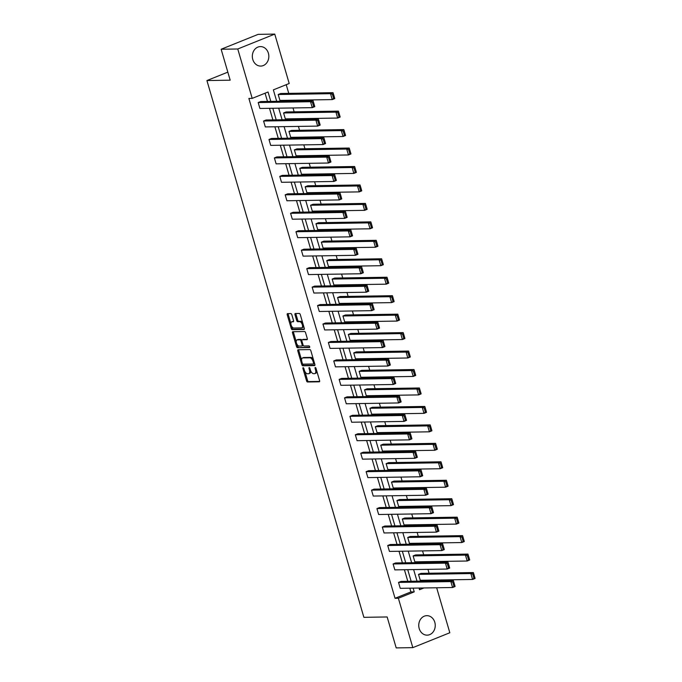 <?xml version="1.0" encoding="UTF-8"?>
<svg xmlns="http://www.w3.org/2000/svg" width="682" height="682" viewBox="0 0 682 682"><rect width="100%" height="100%" fill="white"/><g stroke="black" fill="none" stroke-linecap="round" stroke-linejoin="round"><path stroke-width="1.02" d="M303.149 367.675A0.861 0.435 -111.9 0 0 303.064 367.692A0.861 0.435 -111.9 0 0 302.927 368.502L306.533 380.837A1.228 0.622 -111.9 0 0 307.531 381.988L319.278 381.801A1.228 0.622 -111.9 0 0 319.398 381.784A1.228 0.622 -111.9 0 0 319.594 380.633L315.979 368.289A0.861 0.435 -111.9 0 0 315.289 367.487A0.861 0.435 -111.9 0 0 315.203 367.504A0.861 0.435 -111.9 0 0 315.067 368.306L315.536 369.9A3.921 1.986 -111.9 0 1 314.913 373.574A3.921 1.986 -111.9 0 1 314.53 373.651L313.558 373.668A3.921 1.986 -111.9 0 1 310.378 369.985L309.909 368.391A0.861 0.435 -111.9 0 0 309.219 367.581A0.861 0.435 -111.9 0 0 309.134 367.598A0.861 0.435 -111.9 0 0 308.997 368.399L309.466 370.002A3.921 1.986 -111.9 0 1 308.844 373.676A3.921 1.986 -111.9 0 1 308.46 373.745L307.488 373.762A3.921 1.986 -111.9 0 1 304.308 370.079L303.84 368.485A0.861 0.435 -111.9 0 0 303.149 367.675M268.384 53.196A9.744 8.252 -90.9 0 1 260.737 66.077A9.744 8.252 -90.9 0 1 252.783 59.47A9.744 8.252 -90.9 0 1 260.43 46.589A9.744 8.252 -90.9 0 1 268.384 53.196M434.792 622.265A9.744 8.252 -90.9 0 1 427.154 635.155A9.744 8.252 -90.9 0 1 419.2 628.54A9.744 8.252 -90.9 0 1 426.838 615.658A9.744 8.252 -90.9 0 1 434.792 622.265M291.836 314.743A1.228 0.622 -111.9 0 0 290.839 313.592L287.548 313.643A1.228 0.622 -111.9 0 0 287.429 313.669A1.228 0.622 -111.9 0 0 287.233 314.82L291.24 328.519A1.228 0.622 -111.9 0 0 292.228 329.67L303.976 329.483A1.228 0.622 -111.9 0 0 304.095 329.466A1.228 0.622 -111.9 0 0 304.291 328.315L300.285 314.615A1.228 0.622 -111.9 0 0 299.296 313.464L295.315 313.524A1.228 0.622 -111.9 0 0 295.195 313.55A1.228 0.622 -111.9 0 0 294.999 314.692L296.713 320.557A1.228 0.622 -111.9 0 0 297.702 321.708L299.679 321.682A3.282 1.662 -111.9 0 1 302.237 324.462A3.282 1.662 -111.9 0 1 301.811 327.829A3.282 1.662 -111.9 0 1 301.495 327.889L293.763 328.016A3.282 1.662 -111.9 0 1 291.205 325.237A3.282 1.662 -111.9 0 1 291.632 321.861A3.282 1.662 -111.9 0 1 291.947 321.802L293.234 321.785A1.228 0.622 -111.9 0 0 293.354 321.759A1.228 0.622 -111.9 0 0 293.55 320.608L291.836 314.743M436.668 587.765L449.822 632.751L412.823 647.636L396.199 647.9L387.154 616.963L363.881 617.329L206.919 80.553L230.184 80.186L221.138 49.249L237.762 48.985L274.761 34.1L289.202 83.494L273.354 89.871L276.696 101.294M412.823 647.636L398.373 598.242L414.23 591.865L413.139 588.131M270.805 101.388L268.06 92.002L252.204 98.379L248.879 98.43L395.048 598.293L398.373 598.242M252.204 98.379L237.762 48.985M298.102 349.764A1.228 0.622 -111.9 0 0 297.991 349.789A1.228 0.622 -111.9 0 0 297.795 350.932L301.802 364.64A1.228 0.622 -111.9 0 0 302.791 365.791L314.538 365.603A1.228 0.622 -111.9 0 0 314.658 365.578A1.228 0.622 -111.9 0 0 314.854 364.435L310.847 350.727A1.228 0.622 -111.9 0 0 309.85 349.576L298.102 349.764M296.517 346.575L292.51 332.876A1.228 0.622 -111.9 0 1 292.706 331.725A1.228 0.622 -111.9 0 1 292.825 331.708L304.573 331.52A1.228 0.622 -111.9 0 1 305.562 332.671L307.284 338.536A1.228 0.622 -111.9 0 1 307.088 339.679A1.228 0.622 -111.9 0 1 306.968 339.704L302.203 339.781A1.228 0.622 -111.9 0 0 302.083 339.807A1.228 0.622 -111.9 0 0 301.887 340.949L303.03 344.845A1.228 0.622 -111.9 0 0 304.019 345.996L308.98 345.919A0.861 0.435 -111.9 0 1 309.645 346.644A0.861 0.435 -111.9 0 1 309.534 347.522A0.861 0.435 -111.9 0 1 309.458 347.539L297.514 347.726A1.228 0.622 -111.9 0 1 296.517 346.575L297.523 346.175L296.977 344.316M221.138 49.249L258.137 34.364L274.761 34.1M227.831 72.139L206.919 80.553M340.011 116.451L340.156 117.048L337.658 118.054L285.315 118.881L283.584 112.965L286.09 111.959L338.425 111.132L335.928 112.138L337.803 112.709L339.014 116.852L340.011 116.451L338.801 112.308L337.803 112.709M350.804 153.365L350.949 153.962L348.451 154.967L296.107 155.794L294.385 149.878L296.883 148.872L349.227 148.045L346.72 149.051L348.596 149.622L349.806 153.765L350.804 153.365L349.593 149.222L348.596 149.622M361.605 190.278L361.75 190.875L359.243 191.881L306.909 192.708L305.178 186.791L307.676 185.785L360.019 184.958L357.513 185.964L359.388 186.536L360.599 190.679L361.605 190.278L360.394 186.135L359.388 186.536M372.398 227.191L372.543 227.788L370.045 228.794L317.701 229.621L315.971 223.705L318.468 222.699L370.812 221.872L368.314 222.878L370.181 223.449L371.392 227.592L372.398 227.191L371.187 223.048L370.181 223.449M383.19 264.105L383.335 264.701L380.837 265.707L328.494 266.534L326.763 260.618L329.261 259.612L381.605 258.785L379.107 259.791L380.982 260.362L382.193 264.505L383.19 264.105L381.98 259.961L380.982 260.362M393.983 301.018L394.128 301.615L391.63 302.62L339.286 303.447L337.556 297.531L340.054 296.525L392.397 295.698L389.899 296.704L391.775 297.275L392.985 301.418L393.983 301.018L392.772 296.875L391.775 297.275M404.776 337.931L404.92 338.528L402.423 339.534L350.079 340.361L348.349 334.444L350.855 333.438L403.19 332.611L400.692 333.617L402.568 334.189L403.778 338.332L404.776 337.931L403.565 333.788L402.568 334.189M415.568 374.836L415.713 375.441L413.215 376.447L360.872 377.274L359.15 371.358L361.648 370.352L413.991 369.525L411.485 370.531L413.36 371.102L414.571 375.245L415.568 374.836L414.358 370.701L413.36 371.102M426.369 411.749L426.514 412.354L424.008 413.36L371.673 414.187L369.942 408.271L372.44 407.265L424.784 406.438L422.277 407.444L424.153 408.015L425.363 412.158L426.369 411.749L425.159 407.614L424.153 408.015M437.162 448.662L437.307 449.268L434.809 450.273L382.466 451.1L380.735 445.184L383.233 444.178L435.576 443.351L433.079 444.357L434.945 444.928L436.156 449.071L437.162 448.662L435.951 444.528L434.945 444.928M447.955 485.575L448.1 486.181L445.602 487.187L393.258 488.014L391.528 482.097L394.026 481.091L446.369 480.264L443.871 481.27L445.747 481.842L446.957 485.985L447.955 485.575L446.744 481.441L445.747 481.842M458.747 522.489L458.892 523.094L456.394 524.1L404.051 524.927L402.32 519.011L404.818 518.005L457.162 517.178L454.664 518.184L456.539 518.755L457.75 522.889L458.747 522.489L457.537 518.354L456.539 518.755M469.54 559.402L469.685 560.007L467.187 561.013L414.844 561.832L413.113 555.924L415.619 554.918L467.954 554.091L465.456 555.097L467.332 555.668L468.543 559.803L469.54 559.402L468.329 555.267L467.332 555.668M419.191 588.583L420.598 588.02M431.331 580.936L431.092 580.118M429.08 573.247L427.946 569.359M425.935 562.48L425.696 561.661M423.684 554.79L422.55 550.903M420.538 544.023L420.3 543.204M418.288 536.333L417.145 532.446M415.142 525.566L414.895 524.748M412.891 517.877L411.749 513.989M409.737 507.11L409.498 506.291M407.486 499.42L406.353 495.533M404.341 488.653L404.102 487.835M402.09 480.963L400.956 477.076M398.944 470.196L398.706 469.378M396.694 462.507L395.56 458.619M393.548 451.74L393.309 450.93M391.298 444.05L390.164 440.163M388.152 433.292L387.913 432.473M385.901 425.594L384.767 421.706M382.755 414.835L382.517 414.017M380.505 407.137L379.371 403.25M377.359 396.378L377.12 395.56M375.109 388.68L373.975 384.793M371.963 377.922L371.724 377.103M369.712 370.224L368.578 366.336M366.566 359.465L366.328 358.647M364.316 351.767L363.182 347.88M361.17 341.009L360.931 340.19M358.92 333.31L357.786 329.423M355.774 322.552L355.535 321.733M353.523 314.854L352.381 310.966M350.377 304.095L350.13 303.277M348.127 296.397L346.985 292.51M344.973 285.639L344.734 284.82M342.722 277.941L341.588 274.053M339.576 267.182L339.338 266.364M337.326 259.484L336.192 255.597M334.18 248.725L333.941 247.907M331.929 241.027L330.796 237.148M328.784 230.269L328.545 229.45M326.533 222.571L325.399 218.692M323.387 211.812L323.149 210.994M321.137 204.114L320.003 200.235M317.991 193.356L317.752 192.537M315.74 185.657L314.607 181.779M312.595 174.899L312.356 174.081M310.344 167.201L309.21 163.322M307.198 156.442L306.96 155.624M304.948 148.744L303.814 144.865M301.802 137.986L301.563 137.167M299.551 130.288L298.418 126.409M296.406 119.529L296.167 118.711M294.155 111.831L293.013 107.952M291.009 101.072L290.771 100.254M288.759 93.374L286.218 84.696M474.936 577.859L475.081 578.464L472.583 579.461L420.24 580.288L418.509 574.38L421.016 573.374L473.351 572.548L470.853 573.553L472.728 574.125L473.939 578.259L474.936 577.859L473.726 573.715L472.728 574.125M464.144 540.945L464.289 541.551L461.791 542.557L409.447 543.375L407.717 537.467L410.223 536.461L462.558 535.634L460.06 536.64L461.936 537.211L463.146 541.346L464.144 540.945L462.933 536.811L461.936 537.211M453.351 504.032L453.496 504.637L450.998 505.643L398.655 506.47L396.924 500.554L399.422 499.548L451.765 498.721L449.268 499.727L451.143 500.298L452.354 504.441L453.351 504.032L452.14 499.897L451.143 500.298M442.558 467.119L442.703 467.724L440.205 468.73L387.862 469.557L386.131 463.641L388.629 462.635L440.973 461.808L438.475 462.814L440.35 463.385L441.561 467.528L442.558 467.119L441.348 462.984L440.35 463.385M431.766 430.206L431.911 430.811L429.404 431.817L377.069 432.644L375.339 426.727L377.837 425.721L430.18 424.895L427.682 425.9L429.549 426.472L430.76 430.615L431.766 430.206L430.555 426.071L429.549 426.472M420.973 393.292L421.118 393.898L418.612 394.904L366.277 395.731L364.546 389.814L367.044 388.808L419.387 387.981L416.881 388.987L418.757 389.558L419.967 393.702L420.973 393.292L419.754 389.158L418.757 389.558M410.172 356.379L410.317 356.984L407.819 357.99L355.475 358.817L353.745 352.901L356.251 351.895L408.586 351.068L406.088 352.074L407.964 352.645L409.174 356.788L410.172 356.379L408.961 352.244L407.964 352.645M399.379 319.474L399.524 320.071L397.026 321.077L344.683 321.904L342.952 315.988L345.459 314.982L397.794 314.155L395.296 315.161L397.171 315.732L398.382 319.875L399.379 319.474L398.169 315.331L397.171 315.732M388.587 282.561L388.731 283.158L386.234 284.164L333.89 284.991L332.16 279.074L334.657 278.068L387.001 277.242L384.503 278.247L386.379 278.819L387.589 282.962L388.587 282.561L387.376 278.418L386.379 278.819M377.794 245.648L377.939 246.245L375.441 247.251L323.098 248.078L321.367 242.161L323.865 241.155L376.208 240.328L373.71 241.334L375.586 241.905L376.796 246.049L377.794 245.648L376.583 241.505L375.586 241.905M367.001 208.735L367.146 209.331L364.64 210.337L312.305 211.164L310.574 205.248L313.072 204.242L365.416 203.415L362.918 204.421L364.785 204.992L365.995 209.135L367.001 208.735L365.791 204.591L364.785 204.992M356.209 171.821L356.354 172.418L353.847 173.424L301.512 174.251L299.782 168.335L302.279 167.329L354.623 166.502L352.117 167.508L353.992 168.079L355.203 172.222L356.209 171.821L354.99 167.678L353.992 168.079M345.407 134.908L345.552 135.505L343.055 136.511L290.711 137.338L288.98 131.421L291.487 130.415L343.822 129.589L341.324 130.594L343.199 131.166L344.41 135.309L345.407 134.908L344.197 130.765L343.199 131.166M334.615 97.995L334.76 98.592L332.262 99.598L279.918 100.424L278.188 94.508L280.694 93.502L333.029 92.675L330.531 93.681L332.407 94.252L333.617 98.396L334.615 97.995L333.404 93.852L332.407 94.252M411.127 581.26L407.742 569.683M405.73 562.803L402.337 551.226M400.334 544.347L396.941 532.77M394.929 525.89L391.545 514.313M389.533 507.434L386.148 495.857M384.137 488.977L380.752 477.4M378.74 470.52L375.356 458.943M373.344 452.064L369.959 440.487M367.948 433.607L364.563 422.03M362.551 415.15L359.167 403.574M357.155 396.694L353.77 385.117M351.759 378.237L348.374 366.66M346.362 359.781L342.978 348.204M340.966 341.324L337.573 329.747M335.57 322.867L332.177 311.29M330.165 304.411L326.78 292.834M324.768 285.954L321.384 274.377M319.372 267.497L315.988 255.921M313.976 249.041L310.591 237.464M308.579 230.584L305.195 219.007M303.183 212.128L299.799 200.551M297.787 193.671L294.402 182.094M292.39 175.214L289.006 163.637M286.994 156.758L283.61 145.181M281.598 138.301L278.213 126.724M276.201 119.844L272.809 108.267M419.029 588.046L419.524 589.734L423.923 587.969M278.708 108.174L282.092 119.751M284.104 126.63L287.489 138.207M289.5 145.087L292.885 156.664M294.897 163.544L298.29 175.121M300.293 182L303.686 193.577M305.698 200.457L309.082 212.034M311.094 218.913L314.479 230.49M316.491 237.37L319.875 248.947M321.887 255.827L325.271 267.404M327.283 274.283L330.668 285.86M332.68 292.74L336.064 304.317M338.076 311.197L341.46 322.774M343.472 329.653L346.857 341.23M348.869 348.11L352.253 359.687M354.265 366.566L357.649 378.143M359.661 385.023L363.054 396.6M365.058 403.48L368.451 415.057M370.462 421.936L373.847 433.513M375.859 440.393L379.243 451.97M381.255 458.85L384.639 470.427M386.651 477.306L390.036 488.883M392.048 495.763L395.432 507.34M397.444 514.219L400.828 525.796M402.84 532.676L406.225 544.253M408.237 551.133L411.621 562.71M413.633 569.589L417.017 581.166M395.048 598.293L410.905 591.916L409.814 588.191M407.802 581.311L404.417 569.734M402.406 562.855L399.021 551.278M397.009 544.398L393.616 532.821M391.613 525.941L388.22 514.364M386.208 507.485L382.824 495.908M380.812 489.028L377.427 477.451M375.415 470.571L372.031 458.995M370.019 452.115L366.635 440.538M364.623 433.658L361.238 422.081M359.226 415.202L355.842 403.625M353.83 396.745L350.446 385.168M348.434 378.288L345.049 366.711M343.037 359.832L339.653 348.255M337.641 341.375L334.248 329.798M332.245 322.918L328.852 311.342M326.849 304.462L323.456 292.885M321.444 286.005L318.059 274.428M316.047 267.549L312.663 255.972M310.651 249.092L307.267 237.515M305.255 230.635L301.87 219.058M299.858 212.179L296.474 200.602M294.462 193.722L291.078 182.145M289.066 175.265L285.681 163.689M283.669 156.809L280.285 145.232M278.273 138.352L274.889 126.775M272.877 119.896L269.484 108.319M267.48 101.448L265.068 93.204M410.905 591.916L414.23 591.865M314.615 106.042L313.405 101.899L312.407 102.3L313.618 106.443L314.615 106.042L314.76 106.639L312.262 107.645L259.919 108.472L258.188 102.556L310.532 101.729L313.029 100.723L260.695 101.55L258.188 102.556M320.011 124.499L318.801 120.356L317.803 120.757L319.014 124.9L320.011 124.499L320.156 125.096L317.659 126.102L265.315 126.929L263.584 121.012L315.928 120.185L318.426 119.18L266.091 120.006L263.584 121.012M325.408 142.956L324.197 138.813L323.2 139.213L324.41 143.356L325.408 142.956L325.553 143.552L323.055 144.558L270.711 145.385L268.981 139.469L321.324 138.642L323.822 137.636L271.487 138.463L268.981 139.469M330.804 161.412L329.594 157.269L328.596 157.67L329.807 161.813L330.804 161.412L330.949 162.009L328.451 163.015L276.108 163.842L274.386 157.926L326.721 157.099L329.227 156.093L276.883 156.92L274.386 157.926M336.209 179.869L334.998 175.726L333.992 176.126L335.203 180.27L336.209 179.869L336.354 180.466L333.848 181.472L281.513 182.299L279.782 176.382L332.117 175.555L334.623 174.549L282.28 175.376L279.782 176.382M341.605 198.326L340.395 194.182L339.389 194.583L340.599 198.726L341.605 198.326L341.75 198.922L339.244 199.928L286.909 200.755L285.178 194.839L337.513 194.012L340.02 193.006L287.676 193.833L285.178 194.839M347.002 216.782L345.791 212.639L344.785 213.04L345.996 217.183L347.002 216.782L347.147 217.379L344.64 218.385L292.305 219.212L290.575 213.296L342.918 212.469L345.416 211.463L293.072 212.29L290.575 213.296M352.398 235.239L351.187 231.096L350.181 231.496L351.392 235.64L352.398 235.239L352.543 235.836L350.045 236.842L297.702 237.668L295.971 231.752L348.314 230.925L350.812 229.919L298.469 230.746L295.971 231.752M357.794 253.695L356.584 249.552L355.586 249.953L356.797 254.096L357.794 253.695L357.939 254.292L355.441 255.298L303.098 256.125L301.367 250.209L353.711 249.382L356.209 248.376L303.865 249.203L301.367 250.209M363.191 272.152L361.98 268.009L360.983 268.41L362.193 272.553L363.191 272.152L363.336 272.749L360.838 273.755L308.494 274.582L306.764 268.665L359.107 267.838L361.605 266.833L309.261 267.659L306.764 268.665M368.587 290.609L367.376 286.466L366.379 286.866L367.589 291.009L368.587 290.609L368.732 291.205L366.234 292.211L313.891 293.038L312.16 287.122L364.503 286.295L367.001 285.289L314.658 286.116L312.16 287.122M373.983 309.057L372.773 304.922L371.775 305.323L372.986 309.466L373.983 309.057L374.128 309.662L371.63 310.668L319.287 311.495L317.556 305.579L369.9 304.752L372.398 303.746L320.054 304.573L317.556 305.579M379.38 327.513L378.169 323.379L377.172 323.78L378.382 327.923L379.38 327.513L379.524 328.119L377.027 329.125L324.683 329.952L322.953 324.035L375.296 323.208L377.794 322.202L325.459 323.029L322.953 324.035M384.776 345.97L383.565 341.835L382.568 342.236L383.778 346.379L384.776 345.97L384.921 346.575L382.423 347.581L330.079 348.408L328.349 342.492L380.692 341.665L383.19 340.659L330.855 341.486L328.349 342.492M390.172 364.427L388.962 360.292L387.964 360.693L389.175 364.836L390.172 364.427L390.317 365.032L387.819 366.038L335.476 366.865L333.745 360.948L386.089 360.122L388.587 359.116L336.252 359.943L333.745 360.948M395.569 382.883L394.358 378.749L393.361 379.149L394.571 383.293L395.569 382.883L395.713 383.489L393.216 384.495L340.872 385.321L339.15 379.405L391.485 378.578L393.991 377.572L341.648 378.399L339.15 379.405M400.973 401.34L399.763 397.205L398.757 397.606L399.967 401.749L400.973 401.34L401.118 401.945L398.612 402.951L346.277 403.778L344.546 397.862L396.881 397.035L399.388 396.029L347.044 396.856L344.546 397.862M406.37 419.797L405.159 415.662L404.153 416.063L405.364 420.206L406.37 419.797L406.515 420.402L404.008 421.408L351.673 422.235L349.943 416.318L402.278 415.491L404.784 414.486L352.441 415.312L349.943 416.318M411.766 438.253L410.555 434.119L409.55 434.519L410.76 438.662L411.766 438.253L411.911 438.858L409.405 439.864L357.07 440.691L355.339 434.775L407.683 433.948L410.18 432.942L357.837 433.769L355.339 434.775M417.162 456.71L415.952 452.575L414.946 452.976L416.165 457.111L417.162 456.71L417.307 457.315L414.809 458.321L362.466 459.148L360.735 453.232L413.079 452.405L415.577 451.399L363.233 452.226L360.735 453.232M422.559 475.166L421.348 471.032L420.351 471.433L421.561 475.567L422.559 475.166L422.704 475.772L420.206 476.778L367.862 477.605L366.132 471.688L418.475 470.861L420.973 469.855L368.63 470.682L366.132 471.688M427.955 493.623L426.744 489.488L425.747 489.889L426.958 494.024L427.955 493.623L428.1 494.228L425.602 495.234L373.259 496.053L371.528 490.145L423.872 489.318L426.369 488.312L374.026 489.139L371.528 490.145M433.351 512.08L432.141 507.937L431.143 508.346L432.354 512.48L433.351 512.08L433.496 512.685L430.998 513.691L378.655 514.509L376.924 508.602L429.268 507.775L431.766 506.769L379.422 507.596L376.924 508.602M438.748 530.536L437.537 526.393L436.54 526.802L437.75 530.937L438.748 530.536L438.893 531.133L436.395 532.139L384.051 532.966L382.321 527.058L434.664 526.231L437.162 525.225L384.818 526.052L382.321 527.058M444.144 548.993L442.933 544.85L441.936 545.259L443.147 549.394L444.144 548.993L444.289 549.59L441.791 550.596L389.448 551.423L387.717 545.515L440.061 544.688L442.558 543.682L390.223 544.509L387.717 545.515M449.54 567.45L448.33 563.306L447.332 563.716L448.543 567.85L449.54 567.45L449.685 568.046L447.187 569.052L394.844 569.879L393.113 563.963L445.457 563.144L447.955 562.139L395.62 562.957L393.113 563.963M454.937 585.906L453.726 581.763L452.729 582.172L453.939 586.307L454.937 585.906L455.082 586.503L452.584 587.509L400.24 588.336L398.51 582.419L450.853 581.601L453.351 580.595L401.016 581.414L398.51 582.419M308.844 373.676L309.841 373.276A3.921 1.986 -111.9 0 0 310.711 370.906M314.913 373.574L315.911 373.173A3.921 1.986 -111.9 0 0 316.798 371.085M304.973 371.656L307.539 380.437A1.228 0.622 -111.9 0 0 308.528 381.588L319.653 381.409M302.731 364.009L302.799 364.231A1.228 0.622 -111.9 0 0 303.788 365.39L314.913 365.211M298.733 349.755A1.228 0.622 -111.9 0 0 298.793 350.531L301.58 360.079M302.339 363.344A0.861 0.435 -111.9 0 0 303.038 364.154L313.345 363.992A0.861 0.435 -111.9 0 0 313.43 363.975A0.861 0.435 -111.9 0 0 313.567 363.165L313.072 361.486A3.921 1.986 -111.9 0 0 309.901 357.803L302.851 357.914A3.921 1.986 -111.9 0 0 302.467 357.99A3.921 1.986 -111.9 0 0 301.845 361.665L302.339 363.344M313.498 363.924L314.342 363.583A0.861 0.435 -111.9 0 0 314.428 363.566A0.861 0.435 -111.9 0 0 314.564 363.438M313.413 359.499A3.921 1.986 -111.9 0 0 310.898 357.402L309.901 357.803M302.467 357.99L303.473 357.581A3.921 1.986 -111.9 0 1 303.848 357.513L310.898 357.402M296.201 341.665L293.516 332.475L292.51 332.876M293.456 331.691A1.228 0.622 -111.9 0 0 293.516 332.475M307.343 339.312L303.2 339.38A1.228 0.622 -111.9 0 0 303.081 339.406A1.228 0.622 -111.9 0 0 302.987 339.466M309.73 347.147L297.514 347.726M297.258 339.858A3.282 1.662 -111.9 0 0 296.943 339.917A3.282 1.662 -111.9 0 0 296.517 343.293A3.282 1.662 -111.9 0 0 299.074 346.072L301.802 346.03A1.228 0.622 -111.9 0 0 301.921 346.004A1.228 0.622 -111.9 0 0 302.117 344.853L300.975 340.966A1.228 0.622 -111.9 0 0 299.986 339.815L297.258 339.858L298.256 339.457A3.282 1.662 -111.9 0 0 297.94 339.517L296.943 339.917M302.024 345.945L302.799 345.629A1.228 0.622 -111.9 0 0 302.919 345.603A1.228 0.622 -111.9 0 0 303.175 345.228M301.828 340.182A1.228 0.622 -111.9 0 0 300.984 339.414L299.986 339.815M298.256 339.457L300.984 339.414M297.523 346.175A1.228 0.622 -111.9 0 0 298.511 347.326M291.632 321.861L292.629 321.461A3.282 1.662 -111.9 0 1 292.945 321.401L293.61 321.393M302.493 327.488A3.282 1.662 -111.9 0 0 302.817 327.428A3.282 1.662 -111.9 0 0 303.558 325.8M302.714 322.918A3.282 1.662 -111.9 0 0 300.677 321.273L299.679 321.682M295.937 313.515A1.228 0.622 -111.9 0 0 295.997 314.291L297.71 320.156A1.228 0.622 -111.9 0 0 298.707 321.307L300.677 321.273M291.726 326.371L292.237 328.119A1.228 0.622 -111.9 0 0 293.234 329.27L304.351 329.091M288.171 313.635A1.228 0.622 -111.9 0 0 288.23 314.419L290.89 323.49M418.509 574.38L470.853 573.553L472.583 579.461L473.939 578.259M473.726 573.715L473.351 572.548M453.939 586.307L452.584 587.509L450.853 581.601L452.729 582.172M453.351 580.595L453.726 581.763M413.113 555.924L465.456 555.097L467.187 561.013L468.543 559.803M468.329 555.267L467.954 554.091M407.717 537.467L460.06 536.64L461.791 542.557L463.146 541.346M462.933 536.811L462.558 535.634M448.543 567.85L447.187 569.052L445.457 563.144L447.332 563.716M447.955 562.139L448.33 563.306M443.147 549.394L441.791 550.596L440.061 544.688L441.936 545.259M442.558 543.682L442.933 544.85M402.32 519.011L454.664 518.184L456.394 524.1L457.75 522.889M457.537 518.354L457.162 517.178M437.75 530.937L436.395 532.139L434.664 526.231L436.54 526.802M437.162 525.225L437.537 526.393M396.924 500.554L449.268 499.727L450.998 505.643L452.354 504.441M452.14 499.897L451.765 498.721M432.354 512.48L430.998 513.691L429.268 507.775L431.143 508.346M431.766 506.769L432.141 507.937M391.528 482.097L443.871 481.27L445.602 487.187L446.957 485.985M446.744 481.441L446.369 480.264M426.958 494.024L425.602 495.234L423.872 489.318L425.747 489.889M426.369 488.312L426.744 489.488M386.131 463.641L438.475 462.814L440.205 468.73L441.561 467.528M441.348 462.984L440.973 461.808M421.561 475.567L420.206 476.778L418.475 470.861L420.351 471.433M420.973 469.855L421.348 471.032M380.735 445.184L433.079 444.357L434.809 450.273L436.156 449.071M435.951 444.528L435.576 443.351M416.165 457.111L414.809 458.321L413.079 452.405L414.946 452.976M415.577 451.399L415.952 452.575M375.339 426.727L427.682 425.9L429.404 431.817L430.76 430.615M430.555 426.071L430.18 424.895M410.76 438.662L409.405 439.864L407.683 433.948L409.55 434.519M410.18 432.942L410.555 434.119M369.942 408.271L422.277 407.444L424.008 413.36L425.363 412.158M425.159 407.614L424.784 406.438M405.364 420.206L404.008 421.408L402.278 415.491L404.153 416.063M404.784 414.486L405.159 415.662M364.546 389.814L416.881 388.987L418.612 394.904L419.967 393.702M419.754 389.158L419.387 387.981M399.967 401.749L398.612 402.951L396.881 397.035L398.757 397.606M399.388 396.029L399.763 397.205M359.15 371.358L411.485 370.531L413.215 376.447L414.571 375.245M414.358 370.701L413.991 369.525M394.571 383.293L393.216 384.495L391.485 378.578L393.361 379.149M393.991 377.572L394.358 378.749M353.745 352.901L406.088 352.074L407.819 357.99L409.174 356.788M408.961 352.244L408.586 351.068M389.175 364.836L387.819 366.038L386.089 360.122L387.964 360.693M388.587 359.116L388.962 360.292M348.349 334.444L400.692 333.617L402.423 339.534L403.778 338.332M403.565 333.788L403.19 332.611M383.778 346.379L382.423 347.581L380.692 341.665L382.568 342.236M383.19 340.659L383.565 341.835M342.952 315.988L395.296 315.161L397.026 321.077L398.382 319.875M398.169 315.331L397.794 314.155M378.382 327.923L377.027 329.125L375.296 323.208L377.172 323.78M377.794 322.202L378.169 323.379M337.556 297.531L389.899 296.704L391.63 302.62L392.985 301.418M392.772 296.875L392.397 295.698M372.986 309.466L371.63 310.668L369.9 304.752L371.775 305.323M372.398 303.746L372.773 304.922M332.16 279.074L384.503 278.247L386.234 284.164L387.589 282.962M387.376 278.418L387.001 277.242M367.589 291.009L366.234 292.211L364.503 286.295L366.379 286.866M367.001 285.289L367.376 286.466M326.763 260.618L379.107 259.791L380.837 265.707L382.193 264.505M381.98 259.961L381.605 258.785M362.193 272.553L360.838 273.755L359.107 267.838L360.983 268.41M361.605 266.833L361.98 268.009M321.367 242.161L373.71 241.334L375.441 247.251L376.796 246.049M376.583 241.505L376.208 240.328M356.797 254.096L355.441 255.298L353.711 249.382L355.586 249.953M356.209 248.376L356.584 249.552M315.971 223.705L368.314 222.878L370.045 228.794L371.392 227.592M371.187 223.048L370.812 221.872M351.392 235.64L350.045 236.842L348.314 230.925L350.181 231.496M350.812 229.919L351.187 231.096M310.574 205.248L362.918 204.421L364.64 210.337L365.995 209.135M365.791 204.591L365.416 203.415M345.996 217.183L344.64 218.385L342.918 212.469L344.785 213.04M345.416 211.463L345.791 212.639M305.178 186.791L357.513 185.964L359.243 191.881L360.599 190.679M360.394 186.135L360.019 184.958M340.599 198.726L339.244 199.928L337.513 194.012L339.389 194.583M340.02 193.006L340.395 194.182M299.782 168.335L352.117 167.508L353.847 173.424L355.203 172.222M354.99 167.678L354.623 166.502M335.203 180.27L333.848 181.472L332.117 175.555L333.992 176.126M334.623 174.549L334.998 175.726M294.385 149.878L346.72 149.051L348.451 154.967L349.806 153.765M349.593 149.222L349.227 148.045M329.807 161.813L328.451 163.015L326.721 157.099L328.596 157.67M329.227 156.093L329.594 157.269M288.98 131.421L341.324 130.594L343.055 136.511L344.41 135.309M344.197 130.765L343.822 129.589M324.41 143.356L323.055 144.558L321.324 138.642L323.2 139.213M323.822 137.636L324.197 138.813M283.584 112.965L335.928 112.138L337.658 118.054L339.014 116.852M338.801 112.308L338.425 111.132M319.014 124.9L317.659 126.102L315.928 120.185L317.803 120.757M318.426 119.18L318.801 120.356M278.188 94.508L330.531 93.681L332.262 99.598L333.617 98.396M333.404 93.852L333.029 92.675M313.618 106.443L312.262 107.645L310.532 101.729L312.407 102.3M313.029 100.723L313.405 101.899M303.72 368.178L302.927 368.502M315.86 367.99L315.067 368.306M309.79 368.084L308.997 368.399M310.284 369.67L309.466 370.002M316.354 369.576L315.536 369.9M308.528 381.588L307.531 381.988M307.539 380.437L306.533 380.837M303.788 365.39L302.791 365.791M302.799 364.231L301.802 364.64M298.793 350.531L297.795 350.932M314.385 362.841L313.567 363.165M313.891 361.153L313.072 361.486M303.848 357.513L302.851 357.914M303.2 339.38L302.203 339.781M302.936 344.529L302.117 344.853M301.819 340.625L300.975 340.966M292.945 321.401L291.947 321.802M298.707 321.307L297.702 321.708M297.71 320.156L296.713 320.557M295.997 314.291L294.999 314.692M293.234 329.27L292.228 329.67M292.237 328.119L291.24 328.519M288.23 314.419L287.233 314.82M314.428 363.566L313.43 363.975M303.081 339.406L302.083 339.807M302.919 345.603L301.921 346.004M302.817 327.428L301.811 327.829"/></g></svg>
